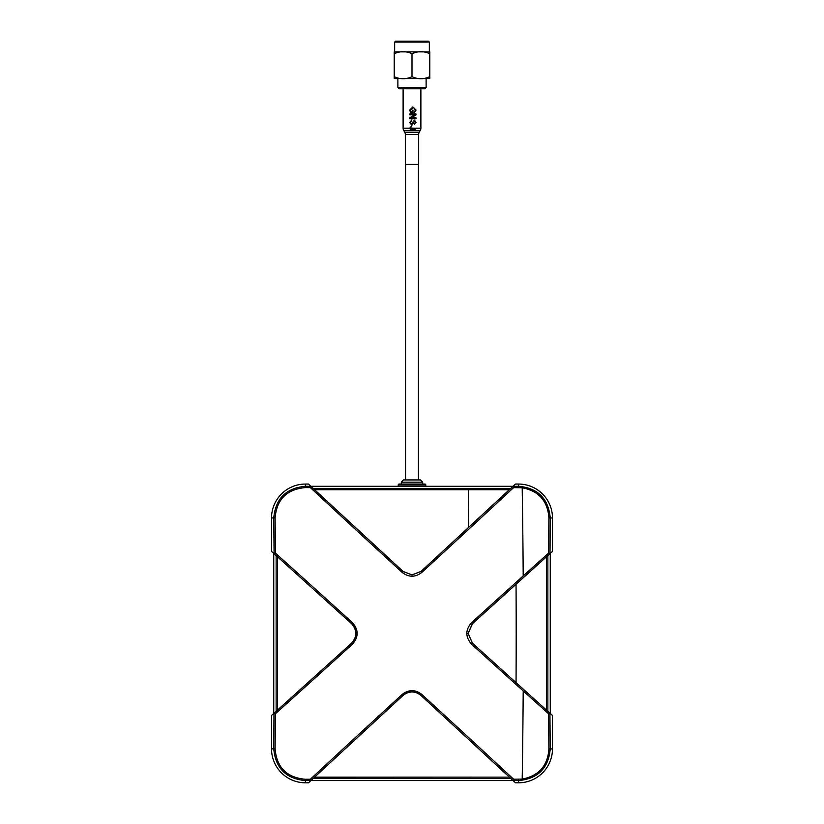<?xml version="1.0" encoding="UTF-8"?>
<svg xmlns="http://www.w3.org/2000/svg" width="824" height="824" viewBox="0 0 824 824"><rect width="100%" height="100%" fill="white"/><g stroke="black" fill="none" stroke-linecap="round" stroke-linejoin="round"><path stroke-width="1.24" d="M548.588 713.759A998.863 52.273 -137.6 0 1 523.199 690.924A998.863 52.273 -137.6 0 1 471.627 644.265C465.261 637.034 465.261 629.814 471.627 622.594A998.863 52.273 -42.4 0 1 523.199 575.935A998.863 52.273 -42.4 0 1 548.588 553.1L548.897 517.822C547.672 500.971 538.772 490.96 522.2 487.767L513.61 487.643A998.307 52.252 137.6 0 1 421.888 572.361C415.317 577.48 408.714 577.48 402.112 572.361A998.307 52.252 -137.6 0 1 310.391 487.643L305.292 487.602C286.814 489.312 276.74 499.385 275.103 517.822L275.412 553.1A998.863 52.273 42.4 0 1 352.373 622.594C358.728 629.824 358.728 637.045 352.373 644.265A998.863 52.273 137.6 0 1 275.412 713.759L275.103 749.037C276.782 767.515 286.845 777.588 305.292 779.257L310.391 779.216A998.307 52.252 -42.4 0 1 402.112 694.498C408.725 689.379 415.327 689.379 421.888 694.498A998.307 52.252 42.4 0 1 513.61 779.216L522.2 779.092C538.803 775.868 547.702 765.856 548.897 749.037L548.588 713.759L549.927 713.224L552.482 715.438L552.482 748.861A33.939 33.939 0 0 1 518.543 782.8L515.505 782.8L513.146 780.606M516.051 682.663L546.508 710.082L546.508 556.777L472.523 623.593L468.156 633.429L472.523 643.266L516.051 682.663A1000.202 104.185 90 0 0 516.184 633.429A1000.202 104.185 -90 0 0 516.051 584.195M509.397 489.734L314.603 489.734L313.254 488.395L510.746 488.395L420.982 571.465L412 574.967L403.018 571.465L310.844 486.325L310.391 487.643M402.112 572.361L403.018 571.393L314.603 489.734M403.018 571.393L412 574.894L420.982 571.393M471.627 644.265L472.44 643.266L468.073 633.429L472.44 623.593L549.927 553.635L548.588 553.1M546.508 556.777L552.482 551.421L550.257 553.409L550.257 713.45L552.482 715.438M513.146 486.253L515.505 484.059L518.543 484.059A33.939 33.939 0 0 1 552.482 517.997L552.482 551.421M275.412 553.1L274.073 553.635L273.764 517.997C275.494 498.644 286.062 488.076 305.457 486.273L310.844 486.325L308.495 484.059L310.854 486.253M352.373 622.594L351.56 623.593L271.518 551.421L271.518 517.997A33.939 33.939 0 0 1 305.457 484.059L308.495 484.059M310.854 780.606L308.495 782.8L305.457 782.8A33.939 33.939 0 0 1 271.518 748.861L271.518 715.438L273.743 713.45L271.518 715.438M351.477 623.593L277.492 556.777L277.492 710.082L351.477 643.266C357.245 636.715 357.245 630.154 351.477 623.593L351.56 623.593C357.338 630.154 357.338 636.715 351.56 643.266L274.073 713.224L275.412 713.759M352.373 644.265L351.477 643.266M271.518 551.421L273.362 553.069M273.98 553.625L273.29 553.007M276.246 555.664L277.492 556.777M277.492 710.082L276.143 711.215L276.143 555.644M273.743 553.409L273.743 713.45M276.246 711.205L273.98 713.234L273.764 748.861L275.103 749.037M273.29 713.852L273.98 713.234M310.823 486.232L313.254 488.395M510.746 488.395L515.505 484.059M513.115 486.284L310.885 486.284M513.177 486.232L420.982 571.465L421.888 572.361M513.61 487.643L513.156 486.325L518.543 486.273C537.897 488.035 548.465 498.613 550.236 517.997L550.02 553.625M471.627 622.594L472.523 623.593M547.857 555.644L547.857 711.215L546.508 710.082M550.02 713.234L547.857 711.215M313.254 778.464L314.603 777.125L509.397 777.125L510.746 778.464L313.274 778.35L310.823 780.627L403.018 695.394C409.013 690.759 415.008 690.759 420.982 695.394L515.505 782.8M314.603 777.125L403.018 695.466L402.112 694.498M421.888 694.498L420.982 695.466L509.397 777.125M420.982 695.466C415.008 690.831 409.013 690.831 403.018 695.466M472.523 643.266L549.927 713.224L550.236 748.861C548.506 768.215 537.938 778.783 518.543 780.586L513.156 780.534L513.61 779.216M513.177 780.627L510.746 778.464M310.885 780.575L513.115 780.575M308.495 782.8L310.823 780.627M310.391 779.216L310.844 780.534L305.457 780.586C286.103 778.824 275.535 768.246 273.764 748.861L271.518 748.861M405.552 164.357L405.552 479.928M418.448 164.357L418.448 479.928M398.219 484.945A0.886 0.886 0 0 1 399.104 484.059L424.896 484.059A0.886 0.886 0 0 1 425.781 484.945L398.219 484.945L398.219 486.284M423.114 484.059L400.886 484.059M399.104 484.059L401.329 484.059L401.329 482.153L422.671 482.153L420.446 479.928L403.554 479.928L401.329 482.153M422.671 482.153L422.671 484.059L424.896 484.059M398.219 486.366L425.781 486.366M425.781 484.945L425.781 486.284L425.781 484.945M418.674 134.425L405.326 134.425L405.326 164.357L418.674 164.357L418.674 134.425A4.45 4.45 0 0 1 419.262 132.201L420.302 130.419L412.062 130.419M405.326 134.425A4.45 4.45 0 0 0 404.738 132.201L403.698 130.419A4.45 4.45 0 0 1 403.111 128.194L403.111 88.776M420.889 88.776L420.889 128.194A4.45 4.45 0 0 1 420.302 130.419M412.968 110.148L412.247 110.148L412.247 111.827L411.073 111.827L410.414 110.055L412.896 107.831L414.132 108.068L415.368 110.045L414.245 112.6L416.079 110.066L412.855 106.955L409.693 110.128L410.661 112.703L412.968 112.703L412.968 110.148M416.007 113.98L409.775 113.98L409.775 114.855L414.421 114.855L409.775 117.842L409.775 118.769L416.007 118.769L416.007 117.894L411.361 117.894L416.007 114.907L416.007 113.98M413.051 123.672L413.885 121.231L415.368 122.323L414.245 124.599L416.079 122.282L414.379 120.129L411.506 123.878L410.414 122.457L411.928 119.882L409.693 122.498L411.547 124.754L413.051 123.672M416.079 128.194L414.245 129.461L414.245 130.336L416.079 128.194L420.889 128.194M412.577 128.194L409.693 128.235L411.094 130.439L413.051 129.419L413.421 128.194L411.506 129.625L410.414 128.204L411.928 125.629L409.693 128.194L403.111 128.194M429.345 42.086L394.655 42.086L395.551 41.2L428.449 41.2L429.345 42.086L429.345 51.871L394.655 51.871A3.667 3.667 0 0 0 394.212 51.902L394.212 53.735L394.212 51.902M429.345 51.871A3.667 3.667 0 0 1 429.788 51.902L429.788 53.735C423.866 50.995 417.943 50.995 412 53.735C406.077 50.995 400.155 50.995 394.212 53.735L394.212 76.684C400.134 79.423 406.057 79.423 412 76.684C417.923 79.423 423.845 79.423 429.788 76.684L429.788 78.517A3.667 3.667 0 0 1 429.345 78.548L394.655 78.548L397.879 78.548L397.879 87.437L426.121 87.437L426.121 78.548L429.345 78.548M394.655 42.086L394.655 51.871M394.212 78.517L394.212 76.684L394.212 78.517A3.667 3.667 0 0 0 394.655 78.548M426.121 87.437L424.782 88.776L399.218 88.776L397.879 87.437M429.788 78.517L429.788 51.902M412 53.735L412 76.684M523.199 690.924A1002.427 111.384 90 0 1 522.2 779.092M523.199 575.935A1002.427 111.384 -90 0 0 522.2 487.767M468.66 527.494A1000.202 56.98 -90 0 0 468.392 490.023M552.482 517.997L548.897 517.822M518.543 484.059L518.708 487.602M305.457 484.059L305.292 487.602M271.518 517.997L275.103 517.822M305.457 782.8L305.292 779.257M518.543 782.8L518.708 779.257M552.482 748.861L548.897 749.037M419.262 132.201L404.738 132.201M411.022 130.419L403.698 130.419M415.358 128.194L413.421 128.194"/></g></svg>
